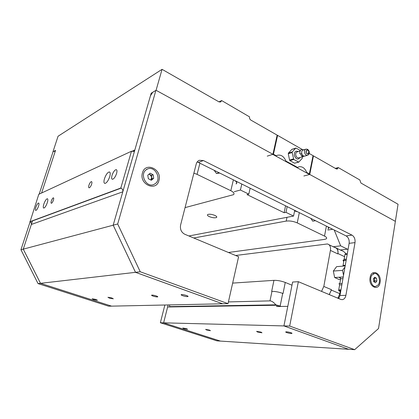 <?xml version="1.0" encoding="UTF-8"?>
<svg xmlns="http://www.w3.org/2000/svg" width="419" height="419" viewBox="0 0 419 419"><rect width="100%" height="100%" fill="white"/><g stroke="black" fill="none" stroke-linecap="round" stroke-linejoin="round"><path stroke-width="0.63" d="M35.84 207.3C35.248 209.243 35.233 210.301 35.783 210.469C36.678 210.17 37.595 208.735 38.532 206.174C39.119 204.221 39.135 203.168 38.579 203.016C37.684 203.33 36.772 204.755 35.84 207.3M112.014 175.404C111.37 177.829 111.533 179.123 112.496 179.285C114.036 178.813 115.398 176.881 116.582 173.492C117.22 171.057 117.053 169.774 116.084 169.632C114.539 170.13 113.182 172.052 112.014 175.404M182.71 295.683C181.364 295.186 180.888 294.829 181.275 294.625C182.391 294.457 184.14 294.756 186.518 295.515C187.853 296.018 188.33 296.369 187.932 296.568C186.806 296.731 185.067 296.437 182.71 295.683M93.631 299.569L92.107 298.757L95.925 299.47L97.444 300.276L93.631 299.569M183.841 328.596L182.789 328.004L186.555 328.7L187.597 329.297L183.841 328.596M286.706 332.571C285.748 332.22 285.465 331.979 285.863 331.858C287.125 331.769 288.832 332.063 290.996 332.738C291.949 333.089 292.226 333.33 291.828 333.451C290.561 333.534 288.853 333.241 286.706 332.571M51.322 200.994C50.903 202.414 50.914 203.184 51.348 203.299C52.045 203.068 52.736 202.005 53.423 200.114C53.842 198.69 53.831 197.925 53.396 197.815C52.694 198.051 52.003 199.114 51.322 200.994M88.917 185.277C88.482 186.864 88.55 187.712 89.121 187.827C90.038 187.539 90.881 186.308 91.651 184.135C92.086 182.543 92.018 181.699 91.442 181.595C90.525 181.888 89.682 183.119 88.917 185.277M109.406 298.103L107.929 297.275L111.857 297.993L113.324 298.82L109.406 298.103M153.103 296.097C151.84 295.641 151.359 295.327 151.662 295.144C152.579 295.007 154.113 295.275 156.261 295.95C157.518 296.406 157.994 296.72 157.685 296.898C156.764 297.029 155.234 296.762 153.103 296.097M257.486 332.005L256.606 331.356L261.116 332.147L261.98 332.791L257.486 332.005M206.588 329.978L205.614 329.386L209.474 330.093L210.443 330.68L206.588 329.978M43.817 204.132C43.089 206.562 43.084 207.882 43.801 208.091C44.964 207.704 46.132 205.902 47.305 202.67C48.028 200.23 48.033 198.92 47.305 198.732C46.142 199.135 44.98 200.937 43.817 204.132M104.441 178.787C103.661 181.684 103.833 183.234 104.954 183.438C106.745 182.888 108.348 180.594 109.757 176.561C110.527 173.655 110.349 172.115 109.223 171.947C107.432 172.523 105.834 174.807 104.441 178.787M209.38 216.644C207.672 215.837 207.086 215.151 207.625 214.586C209.222 213.91 211.632 214.182 214.847 215.408C216.539 216.22 217.11 216.901 216.56 217.456C214.957 218.121 212.564 217.854 209.38 216.644M249.53 116.859L221.63 100.55L220.682 102L219.006 101.885L162.064 69.334L156.072 90.295L272.931 154.292L277.148 135.128L250.897 120.117C249.787 119.336 249.336 118.247 249.53 116.859M241.81 184.041L240.422 190.022L248.802 194.128L247.016 194.584L284.124 212.721L285.973 212.349L293.557 216.068L188.885 235.97M240.422 190.022L234.252 191.687M293.557 216.068L294.719 210.354M332.754 229.272L327.799 230.026M334.21 229.994L340.663 245.838L333.199 246.739M340.663 245.838L348.053 249.488M280.138 306.462L276.949 305.242L167.621 306.986L163.614 322.85L220.446 341.092L348.645 349.294L283.925 325.924L287.801 306.357L276.692 306.509L276.949 305.242M117.687 223.982L140.245 271.763L135.51 272.313L113.188 225.176L117.687 223.982L155.894 90.389L152.657 92.321L150.437 95.815L113.188 225.176L135.505 272.334L222.615 303.785L111.585 306.142L40.512 283.328L38.045 283.595L20.95 249.75L30.089 221.861M131.466 151.238L38.789 194.306L30.011 221.829C31.153 222.384 31.593 223.264 31.331 224.474L23.27 249.148L113.182 225.197L122.798 191.813C123.102 190.174 122.531 188.959 121.091 188.152L120.819 188.031L131.466 151.238L133.713 151.395L134.834 150.002L151.186 93.212L151.856 93.578M267.243 156.135L272.931 154.292M151.186 93.212L156.072 90.295M162.064 69.334L58.058 136.243L52.92 151.924L55.538 150.358L41.612 192.991L54.894 152.338L54.742 150.824L53.024 151.851L39.177 194.128M120.819 188.031L29.796 221.745M23.27 249.148L40.512 283.328L135.505 272.334M283.925 325.924L160.362 322.75L216.916 340.856L220.399 341.076M140.245 271.763L228.02 303.655L238.6 256.737L184.763 234.247C181.301 232.346 179.913 229.282 180.594 225.045L196.212 164.07C196.731 162.205 197.763 160.943 199.308 160.288L203.414 160.556L351.991 235.122C354.343 236.662 355.343 239.155 355.008 242.606L345.905 295.343C345.345 297.967 344.093 299.407 342.145 299.664L340.773 299.412L298.354 281.694L292.614 282.045L283.93 325.909L348.645 349.294M298.354 281.694L289.681 326.055L354.668 349.666L378.519 328.538L398.05 204.242L360.921 183.014L359.853 179.981L338.259 167.574L335.273 168.354M338.259 167.574L337.237 169.082L336.3 168.941L313.449 155.878L312.962 156.02M221.63 100.55L218.948 101.854M395.395 221.358L309.735 174.445L313.449 155.878M309.735 174.445L303.864 175.99M248.802 194.128L250.148 188.189M287.172 206.598L285.973 212.349M284.124 212.721L285.569 205.802M272.863 154.428L273.45 154.239L276.304 155.8L275.718 155.988M303.183 150.012L277.593 135.379L273.45 154.239M277.593 135.379L277.048 135.578M308.772 174.084L309.374 173.927L313.04 155.643L309.191 153.443M306.127 172.638L306.729 172.476L309.374 173.927M285.339 161.257L285.931 161.079C283.941 156.434 281.097 154.496 277.394 155.266L276.304 155.8M285.931 161.079L297.553 167.448L296.951 167.616M306.729 172.476C304.891 168.092 302.256 166.207 298.82 166.825L297.553 167.448M111.543 306.132L108.631 306.189L38.045 283.595M164.871 305.011L160.362 322.75M20.95 249.75L23.275 249.132L32.493 220.907M168.139 304.943L163.62 322.834M370.077 277.656C368.322 287.005 378.912 291.713 380.101 282.27C381.835 273.13 371.402 268.17 370.077 277.656M142.45 172.916C138.862 184.323 156.313 192.08 158.921 180.495C162.446 169.423 145.362 161.294 142.45 172.916M135.51 272.313L222.62 303.77L228.02 303.655M309.531 174.503L272.732 154.354M203.414 160.556L198.313 162.41L346.141 235.928C348.477 237.447 349.477 239.914 349.132 243.329L339.987 295.531L338.652 298.527M198.313 162.41L197.171 161.98M348.65 349.278L354.668 349.666M289.681 326.055L283.93 325.909M155.465 183.522C161.954 178.646 154.731 165.474 147.446 169.03L146.006 169.905C139.48 174.634 146.477 187.817 153.715 184.549L155.465 183.522M151.322 180.275L148.347 178.719L147.776 175.179L150.185 173.204L153.144 174.765L153.71 178.29L151.322 180.275M149.07 174.115L151.484 175.388L153.144 174.765M151.484 175.388L152.05 178.897L153.71 178.29M152.05 178.897L150.856 179.882L151.767 177.143L150.012 174.613L148.85 174.299M374.848 281.07L374.157 281.971L374.623 279.698L374.848 281.07L376.927 280.955L375.576 282.736L373.758 281.762L373.303 278.991L374.665 277.216L376.477 278.2L376.927 280.955M378.142 284.972C381.185 281.338 378.493 272.863 374.492 273.507L372.082 274.953C369.008 278.52 371.653 287.046 375.639 286.465L378.142 284.972M373.984 278.101L376.477 278.2M374.397 278.326L374.623 279.698L373.926 278.179M304.178 156.14L303.66 156.423C302.172 156.643 301.13 155.748 300.538 153.726L300.523 153.658M307.593 155.239L304.833 156.072C303.346 156.292 302.298 155.391 301.706 153.37C301.465 151.683 301.9 150.583 303.01 150.065L303.084 150.044M299.836 153.825C299.679 150.18 300.968 148.855 303.696 149.85M308.908 151.783L308.059 153.914C307.101 154.061 306.43 153.48 306.043 152.17L306.886 150.039C307.85 149.892 308.52 150.473 308.908 151.783M301.313 153.464L302.696 155.349M292.174 149.311L296.149 148.127L300.318 150.5M302.282 156.837L302.319 158.251L298.789 162.116L293.777 159.466L292.122 152.521L292.247 151.914L295.667 148.185M291.823 149.426L288.408 153.129L288.277 153.731L289.566 160.095L289.927 160.629L294.609 163.211L298.789 162.116M297.375 211.674L294.604 210.925M294.594 210.982L297.637 211.805M327.988 228.999L328.213 228.868C328.988 228.324 328.878 227.648 327.878 226.847M327.632 226.721C328.711 227.58 328.836 228.303 328.009 228.884M228.434 252.489L324.379 239.427L326.144 238.898C327.197 238.133 326.652 237.206 324.516 236.101L297.254 222.898C293.447 221.274 289.759 220.666 286.203 221.085L193.74 237.997M315.507 220.693L312.742 221.174L310.83 218.367M236.075 183.936L236.311 183.763C237.185 182.962 236.84 181.972 235.284 180.793M236.101 183.81C237.028 182.956 236.651 181.898 234.97 180.636M185.057 207.62L233.556 194.667C234.677 193.562 233.765 192.248 230.817 190.708L197.071 174.362L193.887 173.141M219.697 173.042L216.487 173.508L214.167 170.292M216.487 173.508L219.006 172.701M343.847 260.875L343.926 260.429L346.152 260.346M343.952 259.555L344.245 259.22L346.356 259.183M343.779 261.241C342.931 260.791 342.81 260.44 343.412 260.178L346.188 260.152M343.24 276.975L334.645 277.53L333.341 271.056L336.593 266.657L345.172 265.939M340.71 291.415L339.421 290.645L340.846 290.645M344.586 256.669L337.924 253.526C338.348 250.117 337.379 248.09 335.006 247.451L334.592 247.404M321.551 291.383L323.808 286.444L330.413 250.415L337.855 253.919L337.918 253.526C338.212 250.122 337.159 248.111 334.765 247.488L329.067 244.769M329.313 294.625L331.434 289.681L323.808 286.444M329.193 294.578L331.356 290.089L339.84 293.682L340.244 291.367M336.614 248.216L341.333 250.468C342.862 250.861 344.381 251.913 345.895 253.636L345.984 253.862M339.84 293.682L338.138 297.752L337.515 298.05M330.413 250.415C330.879 246.781 329.868 244.633 327.38 243.963L235.619 255.49M340.574 279.447L339.191 279.531L334.645 277.53M339.547 285.26L339.615 284.868L341.857 284.868M339.28 284.176L339.06 283.558L342.093 283.511M343.533 275.288L342.543 270.355L344.989 267.003M342.543 270.355L333.341 271.056M228.413 301.921L269.993 300.879L271.962 291.352C275.351 291.357 278.934 292.038 282.705 293.394L283.035 293.525L285.266 282.448L291.991 285.213M282.705 293.394L280.143 306.09L275.838 304.828L169.664 306.614L170.282 306.944M280.143 306.09L281.081 306.446M232.655 283.103L273.947 280.348C277.53 280.28 281.301 280.981 285.266 282.448M169.559 304.912L169.664 306.614M275.838 304.828C273.665 302.246 271.716 300.926 269.993 300.879M347.55 249.158L340.312 249.981M339.029 298.029L337.557 298.071M134.834 150.002L131.817 151.4M121.091 188.152L30.011 221.829M122.798 191.813L31.331 224.474M338.217 167.799L335.53 168.501M221.567 100.801L219.158 101.969M345.905 295.343L339.987 295.531M355.008 242.606L349.132 243.329M351.991 235.122L346.141 235.928M303.66 156.423L298.888 157.858C297.401 158.083 296.364 157.193 295.772 155.192C295.536 153.532 295.971 152.437 297.081 151.924L300.056 150.992M300.014 157.518C297.883 160.084 295.997 159.414 294.363 155.507C294.217 151.84 295.521 150.526 298.281 151.547M309.227 151.809C309.452 153.527 308.934 154.663 307.666 155.219C306.174 155.439 305.126 154.532 304.529 152.495C304.288 150.803 304.723 149.698 305.839 149.18L303.01 150.065M305.97 152.181C306.436 149.368 307.441 149.232 308.976 151.772C308.52 154.585 307.515 154.721 305.97 152.181M293.777 159.466L289.927 160.629M294.609 163.211L298.475 162.074M289.566 160.095L293.415 158.932M292.122 152.521L288.277 153.731M288.408 153.129L292.247 151.914M286.203 221.085L286.978 217.32M297.254 222.898L299.323 212.643M324.516 236.101L326.391 226.103M197.071 174.362L199.91 163.201M230.817 190.708L233.383 179.851M343.297 266.034L343.056 265.358L345.287 265.295M344.9 254.904L344.978 254.438L347.204 254.338M343.208 277.158L342.286 277.038M340.637 279.08L340.71 278.672L342.946 278.651M340.689 278.384L340.506 278.31C339.531 277.86 339.27 277.488 339.715 277.2M338.704 290.247L338.741 289.838C338.484 290.377 338.746 290.807 339.526 291.126L340.699 291.477L339.6 291.132C338.688 290.597 339.107 290.419 340.851 290.597M339.615 284.868L338.741 289.838L340.982 289.854M273.947 280.348L271.669 291.367M216.56 217.456L216.723 216.785M109.857 172.23L109.223 171.947M47.588 198.842L47.305 198.732M91.735 181.72L91.442 181.595M291.828 333.451L291.886 333.152M187.932 296.568L188.005 296.264M116.644 169.889L116.084 169.632M146.42 169.433L147.446 169.03M152.673 184.91L153.37 184.669M373.193 273.597L374.492 273.507M374.34 286.523L375.497 286.47M305.839 149.18C307.473 148.892 308.599 149.745 309.212 151.751M301.675 155.852L302.848 155.496M295.819 148.085L291.975 149.321M343.926 260.429L342.978 266.055M344.245 259.22L343.412 260.178M347.278 253.909C345.806 253.689 345.036 253.867 344.978 254.438L344.13 259.272M339.882 283.359L340.71 278.672L340.019 277.677L340.668 278.321M339.542 284.91L339.06 283.558"/></g></svg>
